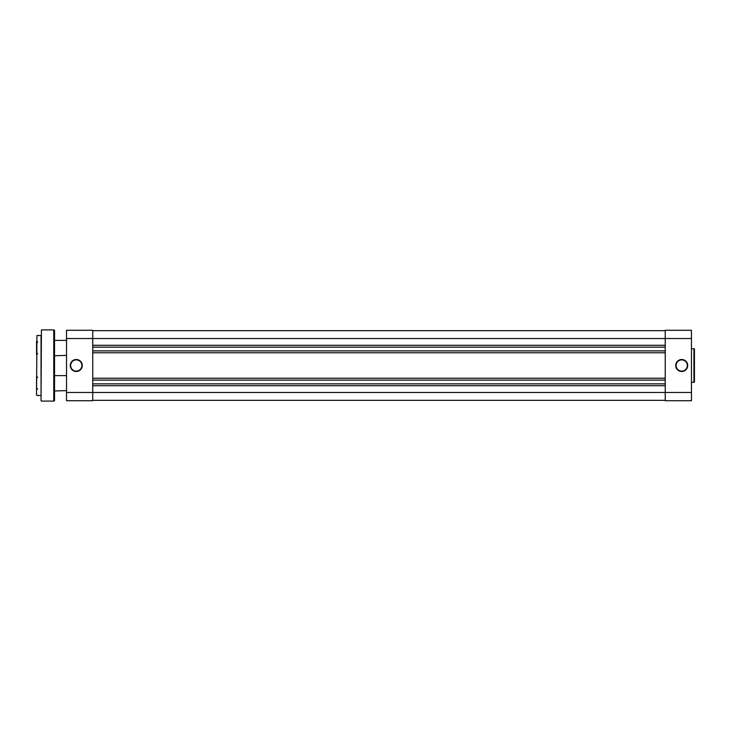 <?xml version="1.0" encoding="UTF-8"?>
<svg xmlns="http://www.w3.org/2000/svg" width="731" height="731" viewBox="0 0 731 731"><rect width="100%" height="100%" fill="white"/><g stroke="black" fill="none" stroke-linecap="round" stroke-linejoin="round"><path stroke-width="1.1" d="M82.256 365.5A5.994 5.994 0 0 1 76.262 371.494A5.994 5.994 0 0 1 70.267 365.5A5.994 5.994 0 0 1 76.262 359.506A5.994 5.994 0 0 1 82.256 365.5M70.642 365.5A5.62 5.62 0 0 0 76.262 371.12A5.62 5.62 0 0 0 81.881 365.5A5.62 5.62 0 0 0 76.262 359.88A5.62 5.62 0 0 0 70.642 365.5M66.521 338.526L66.521 392.474L92.746 392.474L92.746 338.526L66.521 338.526L66.521 330.284L92.746 330.284L92.746 338.526L665.228 338.526L665.228 392.474L691.453 392.474L691.453 338.526L665.228 338.526L665.228 330.284L691.453 330.284L691.453 338.526M691.453 392.474L691.453 400.716L665.228 400.716L665.228 392.474L92.746 392.474L92.746 400.716L66.521 400.716L66.521 392.474M66.521 375.615L54.533 375.615L54.533 390.975L66.521 390.601M66.521 340.399L54.533 340.399L54.533 355.759L66.521 355.385M92.746 400.341L665.228 400.341M92.746 385.73L665.228 385.73M92.746 383.857L665.228 383.857M92.746 380.111L665.228 380.111M92.746 378.238L665.228 378.238M92.746 352.762L665.228 352.762M92.746 350.889L665.228 350.889M92.746 347.143L665.228 347.143M92.746 345.27L665.228 345.27M92.746 330.659L665.228 330.659M36.55 395.096L36.925 335.529L36.55 395.096M41.046 400.716L41.42 329.909L41.046 400.716M53.783 401.091L53.783 329.909A0.749 0.749 0 0 1 54.533 330.659L54.533 400.341A0.749 0.749 0 0 1 53.783 401.091L41.42 401.091M36.55 389.669L36.55 376.556M36.925 395.471L41.046 395.471L41.046 335.529L36.925 335.529M53.783 329.909L41.42 329.909M36.55 341.331L36.55 354.444M681.712 371.494A5.994 5.994 0 0 1 675.718 365.5A5.994 5.994 0 0 1 681.712 359.506A5.994 5.994 0 0 1 687.707 365.5A5.994 5.994 0 0 1 681.712 371.494M681.712 359.88A5.62 5.62 0 0 0 676.093 365.5A5.62 5.62 0 0 0 681.712 371.12A5.62 5.62 0 0 0 687.332 365.5A5.62 5.62 0 0 0 681.712 359.88M693.929 382.286L693.929 348.714A0.521 0.521 0 0 1 694.45 349.244L694.45 381.756A0.521 0.521 0 0 1 693.929 382.286L691.453 382.286M693.929 348.714L691.453 348.714M37.674 389.102L36.925 388.353M37.674 377.114L36.925 377.863M37.674 353.886L36.925 353.137M37.674 341.898L36.925 342.647"/></g></svg>
